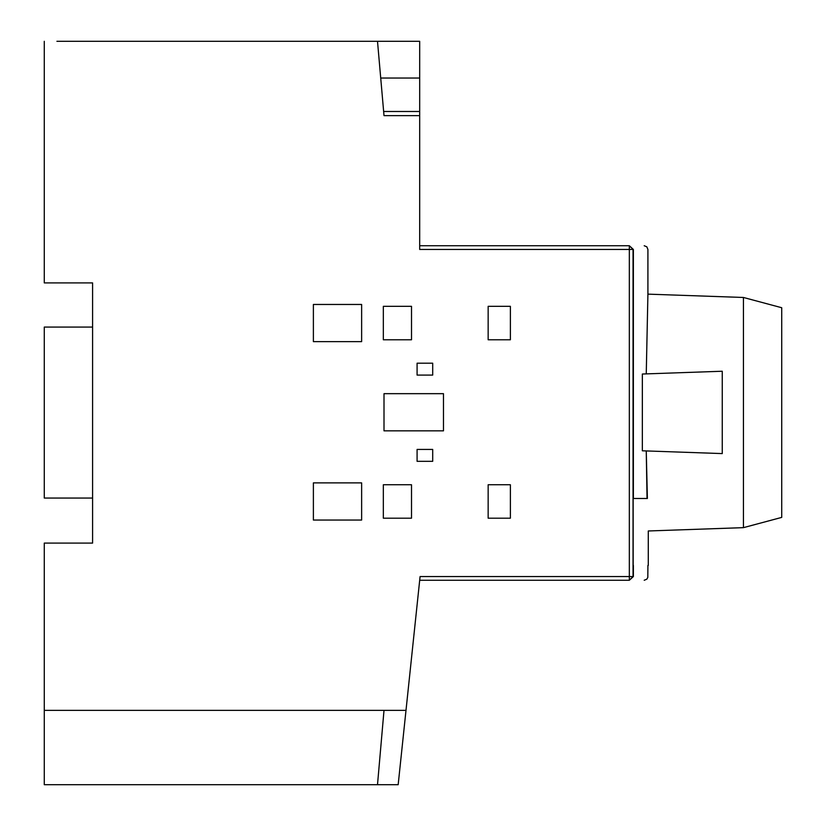 <?xml version="1.0" encoding="UTF-8"?>
<svg xmlns="http://www.w3.org/2000/svg" width="826" height="826" viewBox="0 0 826 826"><rect width="100%" height="100%" fill="white"/><g stroke="black" fill="none" stroke-linecap="round" stroke-linejoin="round"><path stroke-width="1.24" d="M377.503 784.7L384.007 710.36L406 710.36L398.173 784.7L44.274 784.7L44.274 543.095L92.595 543.095L92.595 282.905L80.7 282.905M510.385 518.191L488.156 518.191L488.156 484.738L510.385 484.738L510.385 518.191M510.385 339.775L488.156 339.775L488.156 306.322L510.385 306.322L510.385 339.775M411.513 339.775L383.336 339.775L383.336 306.322L411.513 306.322L411.513 339.775M313.384 304.464L361.633 304.464L361.633 341.634L313.384 341.634L313.384 304.464M443.479 430.842L384.007 430.842L384.007 393.672L443.479 393.672L443.479 430.842M432.7 375.087L417.089 375.087L417.089 363.192L432.7 363.192L432.7 375.087M432.7 461.321L417.089 461.321L417.089 449.427L432.7 449.427L432.7 461.321M383.336 484.738L411.513 484.738L411.513 518.191L383.336 518.191L383.336 484.738M313.384 482.88L361.633 482.88L361.633 520.05L313.384 520.05L313.384 482.88M71.779 41.3L377.503 41.3L71.779 41.3M419.691 41.3L377.503 41.3L419.691 41.3L419.691 115.64L384.007 115.64L419.691 115.64L384.007 115.64L377.503 41.3L56.911 41.3M419.691 115.64L419.691 249.452L629.329 249.452L629.329 245.735L419.691 245.735L629.329 245.735L633.046 249.452L633.046 576.548L629.329 580.265L419.691 580.265L420.083 576.548L629.329 576.548L629.329 249.452L633.046 249.452L633.181 565.397M92.595 327.075L92.595 282.905L92.595 327.075L44.274 327.075L44.274 498.057L92.595 498.057L92.595 282.905L44.274 282.905L44.274 41.3M419.691 111.489L383.646 111.489M410.708 665.653L409.83 673.933M406 710.36L44.274 710.36L406 710.36L44.274 710.36L406 710.36L420.083 576.548M633.377 576.548C652.757 576.548 652.757 576.548 633.377 576.548L629.329 580.265C649.143 580.265 649.143 580.265 629.329 580.265L629.329 576.548L633.377 576.548L633.377 565.397M633.046 498.491L647.388 498.491C648.544 541.484 648.544 541.484 647.388 498.491L646.252 450.934L642.349 450.8L642.349 374.023L646.252 373.889L647.914 294.139L647.914 249.452L646.83 246.819L644.197 245.735M642.349 450.48L642.36 374.354M647.037 498.491L646.252 450.934L722.254 453.588L722.254 371.235L646.252 373.889M743.441 297.525L743.441 527.649L648.286 530.973L648.286 565.397M647.914 294.139L743.441 297.474L781.726 307.726L781.726 517.396L743.441 527.649M92.595 498.057L92.595 543.095M633.046 249.452L633.377 249.452C652.757 249.452 652.757 249.452 633.377 249.452L629.329 245.735M419.691 78.036L380.714 78.036M633.377 249.452L633.377 498.491M647.914 565.397L647.811 577.415L646.83 579.181L644.197 580.265"/></g></svg>
